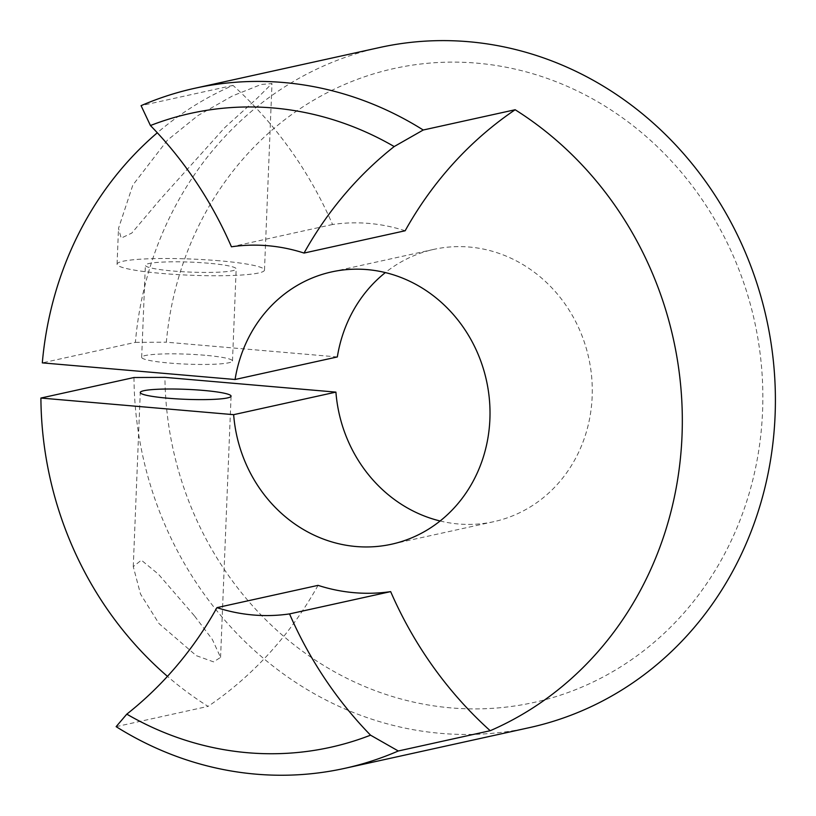 <?xml version="1.0" encoding="UTF-8"?>
<svg xmlns="http://www.w3.org/2000/svg" width="816" height="816" viewBox="0 0 816 816"><rect width="100%" height="100%" fill="white"/><g stroke="black" fill="none" stroke-linecap="round" stroke-linejoin="round"><path stroke-width="0.61" stroke-dasharray="4.08 3.06" d="M337.334 356.949L166.331 342.2A324.595 297.677 77.6 0 1 484.969 63.964A324.595 297.677 77.6 0 1 762.572 411.284A324.595 297.677 77.6 0 1 459.082 708.461A324.595 297.677 77.6 0 1 164.924 377.369M133.977 377.522A348.197 319.321 -102.4 0 0 529.645 727.576M194.31 615.703L158.365 574.148L141.362 560.174L133.263 566.61L140.505 594.038L158.926 623.506L196.289 655.656L213.557 661.868L220.575 657.4L212.333 639.428L194.31 615.703M167.402 140.199L132.845 185.059L118.504 228.388L121.176 238.119L131.774 233.09L160.415 199.196L224.849 127.531L256.795 98.593L271.973 83.558L261.181 84.466L232.478 95.921L197.941 115.566L167.402 140.199M219.504 260.794A73.766 8.109 2.3 0 0 117.065 264.17A73.766 8.109 2.3 0 0 162.047 273.462A73.766 8.109 2.3 0 0 264.486 270.086A73.766 8.109 2.3 0 0 219.504 260.794M208.468 263.221A45.441 4.998 2.3 0 0 145.37 265.302A45.441 4.998 2.3 0 0 173.084 271.024A45.441 4.998 2.3 0 0 236.181 268.954A45.441 4.998 2.3 0 0 208.468 263.221M204.775 355.246A45.441 4.998 2.3 0 0 141.668 357.326A45.441 4.998 2.3 0 0 169.381 363.049A45.441 4.998 2.3 0 0 232.489 360.968A45.441 4.998 2.3 0 0 204.775 355.246M440.12 520.985A139.414 127.847 -102.4 0 0 493.894 521.659A139.414 127.847 -102.4 0 0 592.161 396.576A139.414 127.847 -102.4 0 0 433.857 249.37A139.414 127.847 -102.4 0 0 385.356 272.585M116.137 726.648L208.06 706.381A348.197 319.321 -102.4 0 1 167.464 676.362M318.067 585.358A386.56 354.501 77.6 0 1 208.06 706.381M405.154 230.765A185.905 170.483 -102.4 0 0 332.551 224.502A386.56 354.501 -102.4 0 0 233.009 85.405A348.197 319.321 -102.4 0 0 157.304 132.773M379.715 47.501A348.197 319.321 -102.4 0 0 135.385 342.353L42.31 362.875M233.009 85.405L141.076 105.662M332.551 224.502L231.438 246.799M135.385 342.353L166.331 342.2M133.263 566.61L140.26 392.496M117.065 264.17L118.504 228.388M141.668 357.326L145.37 265.302M433.857 249.37L331.592 271.922M493.894 521.659L391.629 544.201M232.489 360.968L236.181 268.954M264.486 270.086L271.983 83.558M220.575 657.4L231.071 396.137"/><path stroke-width="1.22" d="M370.546 735.175A386.56 354.501 77.6 0 1 289.547 613.907A185.905 170.483 77.6 0 1 216.944 607.645A386.56 354.501 77.6 0 1 126.796 714.153A324.595 297.677 -102.4 0 0 370.546 735.175L398.29 750.985A348.197 319.321 77.6 0 1 344.648 768.366L529.645 727.576A348.197 319.321 -102.4 0 0 775.098 415.181A348.197 319.321 -102.4 0 0 379.715 47.501L194.718 88.291A348.197 319.321 77.6 0 1 423.229 130.009L394.189 146.554A386.56 354.501 -102.4 0 0 304.042 253.062A185.905 170.483 -102.4 0 0 231.438 246.799A386.56 354.501 -102.4 0 0 150.44 125.531L141.076 105.662A348.197 319.321 77.6 0 1 194.718 88.291M440.12 520.985A139.414 127.847 -102.4 0 1 335.917 392.119L164.924 377.369L133.977 377.522L40.902 398.045A348.197 319.321 -102.4 0 0 167.464 676.362M167.974 398.218A45.441 4.998 -177.7 0 1 140.26 392.496A45.441 4.998 -177.7 0 1 203.357 390.415A45.441 4.998 -177.7 0 1 231.071 396.137A45.441 4.998 -177.7 0 1 167.974 398.218M385.356 272.585A139.414 127.847 -102.4 0 0 337.334 356.949L235.069 379.501L42.31 362.875A348.197 319.321 -102.4 0 1 157.304 132.773M40.902 398.045L233.651 414.671A139.414 127.847 -102.4 0 0 391.629 544.201A139.414 127.847 -102.4 0 0 489.896 419.128A139.414 127.847 -102.4 0 0 331.592 271.922A139.414 127.847 -102.4 0 0 235.069 379.501M398.29 750.985L490.212 730.718A348.197 319.321 -102.4 0 0 682.023 435.703A348.197 319.321 -102.4 0 0 515.151 109.742A386.56 354.501 -102.4 0 0 405.154 230.765L304.042 253.062M344.648 768.366A348.197 319.321 77.6 0 1 116.137 726.648L126.796 714.153M490.212 730.718A386.56 354.501 77.6 0 1 390.66 591.62A185.905 170.483 77.6 0 1 318.067 585.358L216.944 607.645M515.151 109.742L423.229 130.009M394.189 146.554A324.595 297.677 -102.4 0 0 150.44 125.531M289.547 613.907L390.66 591.62M335.917 392.119L233.651 414.671"/></g></svg>

